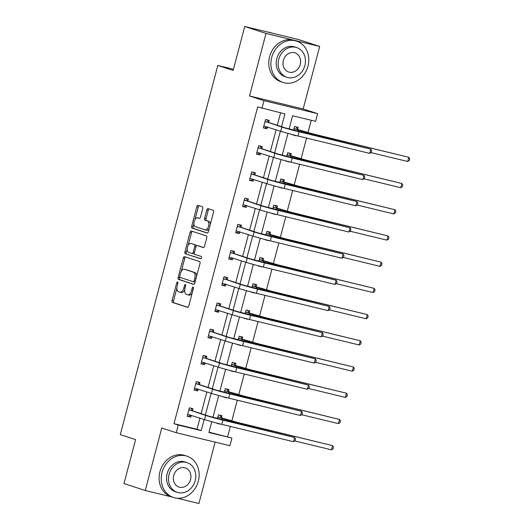 <?xml version="1.0" encoding="UTF-8"?>
<svg xmlns="http://www.w3.org/2000/svg" width="530" height="530" viewBox="0 0 530 530"><rect width="100%" height="100%" fill="white"/><g stroke="black" fill="none" stroke-linecap="round" stroke-linejoin="round"><path stroke-width="0.79" d="M177.583 282.013A1.192 0.616 -76.4 0 0 177.557 282.006A1.192 0.616 -76.4 0 0 176.695 282.98L172.065 300.503A1.709 0.875 -76.4 0 0 172.462 302.425L187.494 307.334A1.709 0.875 -76.4 0 0 187.527 307.347A1.709 0.875 -76.4 0 0 188.766 305.956L193.397 288.433A1.192 0.616 -76.4 0 0 193.119 287.088A1.192 0.616 -76.4 0 0 193.092 287.081A1.192 0.616 -76.4 0 0 192.224 288.055L191.628 290.321A5.466 2.802 -76.4 0 1 187.666 294.753A5.466 2.802 -76.4 0 1 187.56 294.726L186.308 294.316A5.466 2.802 -76.4 0 1 185.03 288.168L185.626 285.895A1.192 0.616 -76.4 0 0 185.348 284.55A1.192 0.616 -76.4 0 0 185.328 284.544A1.192 0.616 -76.4 0 0 184.46 285.518L183.857 287.783A5.466 2.802 -76.4 0 1 179.902 292.215A5.466 2.802 -76.4 0 1 179.796 292.189L178.537 291.778A5.466 2.802 -76.4 0 1 177.265 285.63L177.861 283.358A1.192 0.616 -76.4 0 0 177.583 282.013M319.676 46.448L266.02 33.45L249.504 95.957L303.16 108.955L319.676 46.448L298.41 39.498L244.747 26.5L233.14 70.444L217.823 65.435L120.284 434.607L135.601 439.608L123.987 483.552L145.26 490.502L171.481 496.855M177.206 498.24L198.922 503.5L215.134 442.139M244.747 26.5L266.02 33.45M202.725 208.661A1.709 0.875 -76.4 0 0 202.327 206.74L198.107 205.362A1.709 0.875 -76.4 0 0 198.074 205.348A1.709 0.875 -76.4 0 0 196.835 206.733L191.694 226.197A1.709 0.875 -76.4 0 0 192.092 228.119L207.124 233.028A1.709 0.875 -76.4 0 0 207.157 233.041A1.709 0.875 -76.4 0 0 208.396 231.656L213.537 212.192A1.709 0.875 -76.4 0 0 213.139 210.271L208.045 208.608A1.709 0.875 -76.4 0 0 208.012 208.595A1.709 0.875 -76.4 0 0 206.773 209.979L204.573 218.314A1.709 0.875 -76.4 0 0 204.971 220.235L207.502 221.056A4.565 2.345 -76.4 0 1 208.588 226.111A4.565 2.345 -76.4 0 1 205.256 229.907A4.565 2.345 -76.4 0 1 205.17 229.881L195.272 226.648A4.565 2.345 -76.4 0 1 194.179 221.6A4.565 2.345 -76.4 0 1 197.511 217.797A4.565 2.345 -76.4 0 1 197.604 217.823L199.253 218.367A1.709 0.875 -76.4 0 0 199.287 218.373A1.709 0.875 -76.4 0 0 200.525 216.989L202.725 208.661M209.019 432.162L231.921 438.072L229.901 445.717L176.238 432.718L161.776 427.995L145.26 490.502M176.238 432.718L178.259 425.073L201.248 430.638L204.189 419.508M281.556 126.683L284.935 113.897L257.693 106.941L174.006 423.682L178.259 425.073M261.946 108.325L263.966 100.68L317.629 113.678L315.608 121.33L292.62 115.759L289.108 129.042M249.504 95.957L263.966 100.68M184.553 256.652A1.709 0.875 -76.4 0 0 184.519 256.646A1.709 0.875 -76.4 0 0 183.281 258.031L178.14 277.495A1.709 0.875 -76.4 0 0 178.544 279.416L193.576 284.325A1.709 0.875 -76.4 0 0 193.609 284.338A1.709 0.875 -76.4 0 0 194.841 282.947L199.989 263.49A1.709 0.875 -76.4 0 0 199.585 261.562L184.553 256.652M187.183 249.107L186.368 252.194L184.917 251.843L190.058 232.385A1.709 0.875 -76.4 0 1 191.297 230.994A1.709 0.875 -76.4 0 1 191.33 231.007L206.362 235.916A1.709 0.875 -76.4 0 1 206.76 237.838L204.56 246.172A1.709 0.875 -76.4 0 1 203.328 247.556A1.709 0.875 -76.4 0 1 203.288 247.543L197.193 245.556A1.709 0.875 -76.4 0 0 197.16 245.542A1.709 0.875 -76.4 0 0 195.921 246.927L194.464 252.459A1.709 0.875 -76.4 0 0 194.861 254.38L201.208 256.454A1.192 0.616 -76.4 0 1 201.493 257.772A1.192 0.616 -76.4 0 1 200.625 258.766L200.598 258.759A1.192 0.616 -76.4 0 0 200.625 258.766M200.598 258.759L185.315 253.771A1.709 0.875 -76.4 0 1 184.917 251.843M233.458 69.225L217.823 65.435M285.511 160.809L289.049 162.001L285.478 160.934M286.657 156.463L287.644 152.726L291.268 153.601L290.771 155.489M271.658 213.239L275.202 214.431L271.625 213.365M272.804 208.893L273.791 205.15L277.422 206.031L276.918 207.912M257.805 265.662L261.35 266.855L257.772 265.788M258.951 261.316L259.938 257.573L263.569 258.454L263.065 260.343M243.952 318.093L247.497 319.285L243.919 318.219M245.098 313.747L246.092 310.004L249.716 310.878L249.219 312.766M230.099 370.516L233.644 371.709L230.066 370.642M231.252 366.17L232.239 362.427L235.863 363.308L235.366 365.197M216.247 422.947L219.791 424.139L216.214 423.072M217.399 418.601L218.386 414.858L222.01 415.732L221.513 417.62M227.668 436.68L230.378 426.425M231.815 420.972L237.301 400.21M238.738 394.757L244.224 373.994M245.668 368.549L251.154 347.786M252.591 342.334L258.077 321.571M259.521 316.118L265.007 295.356M266.444 289.91L271.93 269.141M273.367 263.695L278.86 242.932M280.297 237.48L285.783 216.717M287.22 211.265L292.706 190.502M294.15 185.056L299.635 164.293M301.073 158.841L306.559 138.078M307.996 132.626L311.262 120.277M223.176 396.731L226.721 397.924L223.143 396.857M224.323 392.385L225.31 388.642L228.94 389.524L228.437 391.405M237.029 344.301L240.567 345.494L236.996 344.427M238.175 339.955L239.162 336.219L242.793 337.093L242.29 338.981M250.882 291.878L254.42 293.07L250.842 292.003M252.028 287.532L253.015 283.788L256.639 284.67L256.142 286.558M264.728 239.454L268.273 240.64L264.695 239.58M265.881 235.108L266.868 231.365L270.492 232.239L269.995 234.127M278.581 187.024L282.126 188.216L278.548 187.15M279.727 182.678L280.721 178.935L284.345 179.816L283.848 181.704M292.434 134.6L295.978 135.793L292.401 134.726M293.58 130.254L294.574 126.511L298.198 127.385L297.701 129.274M303.16 108.955L317.629 113.678M211.775 421.748L208.933 432.5L231.921 438.072M287.962 133.401L282.185 155.257M281.032 159.609L275.255 181.472M274.109 185.825L268.332 207.68M267.18 212.04L261.409 233.896M260.256 238.248L254.48 260.111M253.333 264.463L247.556 286.326M246.404 290.678L240.627 312.534M239.481 316.894L233.703 338.75M232.551 343.102L226.78 364.965M225.628 369.317L219.851 391.173M218.698 395.532L212.927 417.388M205.368 415.03L211.112 393.3M212.298 388.815L218.042 367.085M219.221 362.6L224.965 340.869M226.151 336.391L231.888 314.654M233.074 310.176L238.818 288.446M240.004 283.961L245.741 262.231M246.927 257.746L252.671 236.016M253.85 231.537L259.594 209.807M260.78 205.322L266.517 183.592M267.703 179.107L273.447 157.377M274.633 152.898L280.37 131.162M174.006 423.682L196.994 429.247L199.936 418.124M201.115 413.639L206.859 391.908M208.045 387.423L213.782 365.693M214.968 361.215L220.712 339.478M221.898 335L227.635 313.27M228.821 308.785L234.565 287.055M235.744 282.57L241.488 260.839M242.674 256.361L248.411 234.631M249.597 230.146L255.341 208.416M256.527 203.931L262.264 182.201M263.45 177.716L269.194 155.986M270.373 151.507L276.117 129.777M277.303 125.292L280.589 112.844M196.994 429.247L201.248 430.638M267.451 126.942L266.974 128.763L263.344 127.882L265.563 119.482L269.194 120.363L268.69 122.251M260.528 153.157L260.044 154.979L256.421 154.097L258.64 145.697L262.264 146.572L261.767 148.46M253.598 179.372L253.121 181.187L249.498 180.313L251.717 171.912L255.341 172.787L254.844 174.675M246.675 205.587L246.192 207.402L242.568 206.521L244.787 198.121L248.411 199.002L247.914 200.89M239.752 231.795L239.269 233.617L235.645 232.736L237.864 224.336L241.488 225.217L240.991 227.105M232.822 258.011L232.345 259.832L228.715 258.951L230.934 250.551L234.565 251.425L234.061 253.314M225.899 284.226L225.416 286.041L221.792 285.166L224.011 276.759L227.635 277.64L227.138 279.529M218.969 310.434L218.493 312.256L214.862 311.375L217.088 302.974L220.712 303.856L220.215 305.744M212.046 336.649L211.563 338.471L207.939 337.59L210.158 329.19L213.782 330.071L213.285 331.952M205.117 362.865L204.64 364.68L201.016 363.805L203.235 355.405L206.859 356.279L206.362 358.167M198.194 389.08L197.716 390.895L194.086 390.02L196.305 381.613L199.936 382.494L199.432 384.382M191.27 415.288L190.787 417.11L187.163 416.229L189.382 407.828L193.006 408.709L192.509 410.598M190.787 417.11L187.209 416.043M197.716 390.895L194.139 389.828M204.64 364.68L201.062 363.613M211.563 338.471L207.992 337.405M218.493 312.256L214.915 311.19M225.416 286.041L221.838 284.974M232.345 259.832L228.768 258.766M239.269 233.617L235.691 232.551M246.192 207.402L242.621 206.336M253.121 181.187L249.544 180.12M260.044 154.979L256.467 153.912M266.974 128.763L263.397 127.697M181.24 292.54A5.466 2.802 -76.4 0 0 181.353 292.567A5.466 2.802 -76.4 0 0 184.738 289.744M189.011 295.077A5.466 2.802 -76.4 0 0 189.117 295.104A5.466 2.802 -76.4 0 0 192.238 292.825M176.921 287.942L173.515 300.854A1.709 0.875 -76.4 0 0 173.913 302.776L187.825 307.32M179.789 277.091L179.59 277.846A1.709 0.875 -76.4 0 0 179.988 279.767L193.907 284.312M185.672 257.017A1.709 0.875 -76.4 0 0 184.731 258.382L181.26 271.519M179.789 276.064A1.192 0.616 -76.4 0 0 180.067 277.409L193.264 281.715A1.192 0.616 -76.4 0 0 193.291 281.721A1.192 0.616 -76.4 0 0 194.152 280.754L194.788 278.363A5.466 2.802 -76.4 0 0 193.51 272.208L184.486 269.267A5.466 2.802 -76.4 0 0 184.38 269.233A5.466 2.802 -76.4 0 0 180.419 273.672L179.789 276.064M193.311 281.728L194.715 282.066A1.192 0.616 -76.4 0 0 194.735 282.073A1.192 0.616 -76.4 0 0 195.1 281.973M196.577 276.395A5.466 2.802 -76.4 0 0 194.96 272.559L193.51 272.208M185.719 269.565A5.466 2.802 -76.4 0 1 185.831 269.584A5.466 2.802 -76.4 0 1 185.937 269.618L194.96 272.559M188.17 245.37L191.509 232.736L190.058 232.385M192.45 231.371A1.709 0.875 -76.4 0 0 191.509 232.736M203.626 247.53L198.644 245.907A1.709 0.875 -76.4 0 0 198.611 245.894A1.709 0.875 -76.4 0 0 198.578 245.887M200.883 258.733L185.315 253.771M190.866 243.489A4.565 2.345 -76.4 0 0 190.78 243.462A4.565 2.345 -76.4 0 0 187.448 247.258A4.565 2.345 -76.4 0 0 188.534 252.313L192.026 253.453A1.709 0.875 -76.4 0 0 192.059 253.459A1.709 0.875 -76.4 0 0 193.298 252.075L194.755 246.549A1.709 0.875 -76.4 0 0 194.358 244.628L192.317 243.84A4.565 2.345 -76.4 0 0 192.231 243.813A4.565 2.345 -76.4 0 0 192.138 243.793M192.092 253.466L193.477 253.804A1.709 0.875 -76.4 0 0 193.51 253.81A1.709 0.875 -76.4 0 0 194.358 253.3M196.312 246.052A1.709 0.875 -76.4 0 0 195.808 244.979L194.358 244.628M192.317 243.84L195.808 244.979M186.368 252.194A1.709 0.875 -76.4 0 0 186.765 254.122M198.869 218.135A4.565 2.345 -76.4 0 1 198.962 218.155A4.565 2.345 -76.4 0 1 199.055 218.174L199.585 218.353M205.348 229.927L206.62 230.232A4.565 2.345 -76.4 0 0 206.707 230.258A4.565 2.345 -76.4 0 0 209.231 228.503M210.304 224.435A4.565 2.345 -76.4 0 0 208.952 221.407L207.502 221.056M209.165 208.972A1.709 0.875 -76.4 0 0 208.224 210.331L206.024 218.665A1.709 0.875 -76.4 0 0 206.422 220.586L208.952 221.407M193.92 223.62L193.145 226.548A1.709 0.875 -76.4 0 0 193.543 228.47L207.462 233.014M199.227 205.726A1.709 0.875 -76.4 0 0 198.286 207.084L194.994 219.559M219.817 415.202L221.726 417.925L237.023 422.304L332.615 445.644L239.149 423A13.045 0.451 -165.2 0 1 221.891 418.283L217.89 416.746M331.508 449.844L332.615 445.644L333.529 447.154L333.085 448.837L331.508 449.844L294.733 440.94M221.726 417.925L218.102 417.044M187.66 414.341L204.54 419.627L205.647 415.427L188.885 409.716M191.184 415.262L188.422 416.335M190.813 408.173L192.721 410.896L209.27 416.302L294.62 437.515L222.905 420.144A13.045 0.451 -165.2 0 1 205.647 415.427M293.507 441.715L294.62 437.515L295.535 439.025L295.091 440.708L293.507 441.715L221.798 424.344A13.045 0.451 -165.2 0 1 204.54 419.627M192.721 410.896L189.091 410.015M162.067 472.435A21.737 18.636 108.1 0 0 173.442 497.491A21.737 18.636 108.1 0 0 198.319 481.22A21.737 18.636 108.1 0 0 186.944 456.164A21.737 18.636 108.1 0 0 162.067 472.435M186.944 456.164L184.818 455.469A21.737 18.636 108.1 0 0 159.934 471.74A21.737 18.636 108.1 0 0 171.316 496.796L173.442 497.491M177.292 492.343L175.331 491.708A15.648 13.422 -71.9 0 1 167.142 473.668A15.648 13.422 -71.9 0 1 185.049 461.955L187.01 462.591A15.648 13.422 108.1 0 0 169.096 474.304A15.648 13.422 108.1 0 0 177.292 492.343A15.648 13.422 108.1 0 0 195.199 480.63A15.648 13.422 108.1 0 0 187.01 462.591M190.561 479.504A10.083 8.646 108.1 0 0 185.281 467.884A10.083 8.646 108.1 0 0 173.741 475.43A10.083 8.646 108.1 0 0 179.014 487.057A10.083 8.646 108.1 0 0 190.561 479.504M271.724 57.392A21.737 18.636 108.1 0 0 283.099 82.448A21.737 18.636 108.1 0 0 307.976 66.177A21.737 18.636 108.1 0 0 296.601 41.121A21.737 18.636 108.1 0 0 271.724 57.392M296.601 41.121L294.475 40.426A21.737 18.636 108.1 0 0 269.598 56.697A21.737 18.636 108.1 0 0 280.973 81.752L283.099 82.448M286.949 77.3L284.994 76.664A15.648 13.422 -71.9 0 1 276.799 58.625A15.648 13.422 -71.9 0 1 294.713 46.912L296.668 47.548A15.648 13.422 108.1 0 0 278.753 59.261A15.648 13.422 108.1 0 0 286.949 77.3A15.648 13.422 108.1 0 0 304.863 65.587A15.648 13.422 108.1 0 0 296.668 47.548M300.219 64.461A10.083 8.646 108.1 0 0 294.938 52.841A10.083 8.646 108.1 0 0 283.398 60.387A10.083 8.646 108.1 0 0 288.678 72.014A10.083 8.646 108.1 0 0 300.219 64.461M272.188 33.145L270.909 32.727A21.737 18.636 108.1 0 0 267.517 32.019M226.741 388.987L228.649 391.71L243.946 396.095L339.544 419.435L246.072 396.791A13.045 0.451 -165.2 0 1 228.814 392.067L224.813 390.531M338.431 423.636L339.544 419.435L340.459 420.939L340.015 422.622L338.431 423.636L301.656 414.725M228.649 391.71L225.025 390.829M233.67 362.778L235.578 365.495L250.875 369.88L346.468 393.22L253.002 370.576A13.045 0.451 -165.2 0 1 235.744 365.852L231.743 364.315M345.361 397.421L346.468 393.22L347.382 394.731L346.938 396.407L345.361 397.421L308.579 388.51M235.578 365.495L231.948 364.62M194.59 388.132L211.463 393.412L212.576 389.212L195.808 383.501M198.107 389.046L195.345 390.12M197.736 381.964L199.644 384.681L216.2 390.087L301.543 411.307L229.834 393.929A13.045 0.451 -165.2 0 1 212.576 389.212M300.437 415.507L301.543 411.307L302.458 412.81L302.014 414.493L300.437 415.507L228.721 398.129A13.045 0.451 -165.2 0 1 211.463 393.412M199.644 384.681L196.02 383.806M201.513 361.917L218.386 367.197L219.499 362.997L202.732 357.293M205.031 362.838L202.274 363.911M204.66 355.749L206.574 358.466L223.123 363.878L308.473 385.091L236.758 367.714A13.045 0.451 -165.2 0 1 219.499 362.997M307.36 389.292L308.473 385.091L309.387 386.602L308.944 388.278L307.36 389.292L235.645 371.921A13.045 0.451 -165.2 0 1 218.386 367.197M206.574 358.466L202.944 357.591M240.594 336.563L242.501 339.279L257.799 343.665L353.397 367.005L259.925 344.361A13.045 0.451 -165.2 0 1 242.667 339.644L238.666 338.1M352.284 371.205L353.397 367.005L354.312 368.516L353.868 370.192L352.284 371.205L315.509 362.295M242.501 339.279L238.878 338.405M208.436 335.702L225.316 340.982L226.423 336.782L209.661 331.078M211.96 336.623L209.198 337.696M211.589 329.534L213.497 332.257L230.053 337.663L315.396 358.876L243.681 341.505A13.045 0.451 -165.2 0 1 226.423 336.782M314.29 363.076L315.396 358.876L316.311 360.387L315.867 362.069L314.29 363.076L242.574 345.706A13.045 0.451 -165.2 0 1 225.316 340.982M213.497 332.257L209.873 331.376M247.517 310.348L249.425 313.071L264.722 317.457L360.32 340.79L266.848 318.146A13.045 0.451 -165.2 0 1 249.59 313.429L245.589 311.892M359.208 344.99L360.32 340.79L361.235 342.3L360.791 343.983L359.208 344.99L322.432 336.086M249.425 313.071L245.801 312.19M215.365 309.487L232.239 314.774L233.352 310.573L216.584 304.863M218.883 310.408L216.127 311.481M218.512 303.319L220.42 306.042L236.976 311.448L322.326 332.668L250.61 315.29A13.045 0.451 -165.2 0 1 233.352 310.573M321.213 336.868L322.326 332.668L323.24 334.172L322.796 335.854L321.213 336.868L249.498 319.491A13.045 0.451 -165.2 0 1 232.239 314.774M220.42 306.042L216.797 305.161M254.446 284.133L256.354 286.856L271.651 291.242L367.244 314.581L273.778 291.937A13.045 0.451 -165.2 0 1 256.52 287.214L252.519 285.677M366.137 318.782L367.244 314.581L368.158 316.085L367.714 317.768L366.137 318.782L329.362 309.871M256.354 286.856L252.731 285.975M222.289 283.278L239.169 288.558L240.275 284.358L223.514 278.647M225.813 284.193L223.05 285.272M225.442 277.11L227.35 279.827L243.899 285.239L329.249 306.453L257.534 289.075A13.045 0.451 -165.2 0 1 240.275 284.358M328.143 310.653L329.249 306.453L330.163 307.963L329.72 309.639L328.143 310.653L256.427 293.276A13.045 0.451 -165.2 0 1 239.169 288.558M227.35 279.827L223.726 278.952M261.369 257.924L263.277 260.641L278.575 265.026L374.173 288.366L280.701 265.722A13.045 0.451 -165.2 0 1 263.443 261.005L259.442 259.462M373.06 292.567L374.173 288.366L375.088 289.877L374.644 291.553L373.06 292.567L336.285 283.656M263.277 260.641L259.654 259.766M229.218 257.063L246.092 262.343L247.205 258.143L230.437 252.439M232.736 257.984L229.98 259.057M232.365 250.895L234.273 253.618L250.829 259.024L336.172 280.238L264.463 262.867A13.045 0.451 -165.2 0 1 247.205 258.143M335.066 284.438L336.172 280.238L337.087 281.748L336.643 283.424L335.066 284.438L263.35 267.067A13.045 0.451 -165.2 0 1 246.092 262.343M234.273 253.618L230.649 252.737M268.299 231.709L270.207 234.426L285.504 238.811L381.096 262.151L287.631 239.507A13.045 0.451 -165.2 0 1 270.373 234.79L266.371 233.253M379.99 266.351L381.096 262.151L382.011 263.662L381.567 265.344L379.99 266.351L343.215 257.441M270.207 234.426L266.577 233.551M236.141 230.848L253.015 236.135L254.128 231.928L237.367 226.224M239.666 231.769L236.903 232.842M239.295 224.68L241.203 227.403L257.752 232.809L343.102 254.022L271.386 236.652A13.045 0.451 -165.2 0 1 254.128 231.928M341.989 258.223L343.102 254.022L344.016 255.533L343.572 257.216L341.989 258.223L270.273 240.852A13.045 0.451 -165.2 0 1 253.015 236.135M241.203 227.403L237.573 226.522M275.222 205.494L277.13 208.217L292.427 212.603L388.026 235.943L294.554 213.298A13.045 0.451 -165.2 0 1 277.296 208.575L273.294 207.038M386.913 240.143L388.026 235.943L388.94 237.447L388.497 239.129L386.913 240.143L350.138 231.232M277.13 208.217L273.506 207.336M243.065 204.64L259.945 209.92L261.052 205.719L244.29 200.009M246.589 205.554L243.827 206.627M246.218 198.472L248.126 201.188L264.682 206.594L350.025 227.814L278.31 210.436A13.045 0.451 -165.2 0 1 261.052 205.719M348.919 232.014L350.025 227.814L350.94 229.318L350.496 231L348.919 232.014L277.203 214.637A13.045 0.451 -165.2 0 1 259.945 209.92M248.126 201.188L244.502 200.314M282.145 179.286L284.06 182.002L299.351 186.388L394.949 209.728L301.484 187.083A13.045 0.451 -165.2 0 1 284.226 182.36L280.218 180.823M393.836 213.928L394.949 209.728L395.864 211.238L395.42 212.914L393.836 213.928L357.061 205.017M284.06 182.002L280.43 181.121M249.994 178.424L266.868 183.705L267.981 179.504L251.213 173.794M253.512 179.345L250.756 180.419M253.141 172.257L255.049 174.973L271.605 180.385L356.955 201.599L285.239 184.221A13.045 0.451 -165.2 0 1 267.981 179.504M355.842 205.799L356.955 201.599L357.869 203.109L357.425 204.785L355.842 205.799L284.126 188.428A13.045 0.451 -165.2 0 1 266.868 183.705M255.049 174.973L251.425 174.098M289.075 153.071L290.983 155.787L306.28 160.173L401.873 183.512L308.407 160.868A13.045 0.451 -165.2 0 1 291.149 156.151L287.147 154.608M400.766 187.713L401.873 183.512L402.787 185.023L402.343 186.699L400.766 187.713L363.991 178.802M290.983 155.787L287.359 154.912M256.918 152.209L273.798 157.489L274.904 153.289L258.143 147.585M260.442 153.13L257.679 154.203M260.071 146.041L261.979 148.764L278.535 154.17L363.878 175.384L292.162 158.013A13.045 0.451 -165.2 0 1 274.904 153.289M362.772 179.584L363.878 175.384L364.792 176.894L364.349 178.577L362.772 179.584L291.056 162.213A13.045 0.451 -165.2 0 1 273.798 157.489M261.979 148.764L258.355 147.883M295.998 126.855L297.906 129.578L313.203 133.957L408.802 157.297L315.33 134.653A13.045 0.451 -165.2 0 1 298.072 129.936L294.07 128.399M407.689 161.498L408.802 157.297L409.716 158.808L409.273 160.491L407.689 161.498L370.914 152.594M297.906 129.578L294.282 128.697M263.847 125.994L280.721 131.281L281.834 127.081L265.066 121.37M267.365 126.915L264.609 127.988M266.994 119.826L268.902 122.549L285.458 127.955L370.808 149.168L299.092 131.798A13.045 0.451 -165.2 0 1 281.834 127.081M369.695 153.375L370.808 149.168L371.722 150.679L371.272 152.362L369.695 153.375L297.979 135.998A13.045 0.451 -165.2 0 1 280.721 131.281M268.902 122.549L265.278 121.668M177.881 283.265L176.695 282.98M193.417 288.34L192.224 288.055M185.652 285.802L184.46 285.518M185.056 288.075L183.857 287.783M192.821 290.606L191.628 290.321M173.913 302.776L172.462 302.425M173.515 300.854L172.065 300.503M179.988 279.767L178.544 279.416M179.59 277.846L178.14 277.495M184.731 258.382L183.281 258.031M195.345 281.046L194.152 280.754M195.981 278.654L194.788 278.363M185.937 269.618L184.486 269.267M198.644 245.907L197.193 245.556M194.49 252.366L193.298 252.075M195.948 246.841L194.755 246.549M199.055 218.174L197.604 217.823M206.422 220.586L204.971 220.235M206.024 218.665L204.573 218.314M208.224 210.331L206.773 209.979M193.543 228.47L192.092 228.119M193.145 226.548L191.694 226.197M198.286 207.084L196.835 206.733M221.533 419.634L221.891 418.283M238.924 423.848L239.149 423M221.798 424.344L222.905 420.144M228.456 393.419L228.814 392.067M245.854 397.632L246.072 396.791M235.386 367.204L235.744 365.852M252.777 371.417L253.002 370.576M228.721 398.129L229.834 393.929M235.645 371.921L236.758 367.714M242.309 340.989L242.667 339.644M259.7 345.202L259.925 344.361M242.574 345.706L243.681 341.505M249.239 314.78L249.59 313.429M266.63 318.994L266.848 318.146M249.498 319.491L250.61 315.29M256.162 288.565L256.52 287.214M273.553 292.779L273.778 291.937M256.427 293.276L257.534 289.075M263.085 262.35L263.443 261.005M280.483 266.563L280.701 265.722M263.35 267.067L264.463 262.867M270.015 236.141L270.373 234.79M287.406 240.355L287.631 239.507M270.273 240.852L271.386 236.652M276.938 209.926L277.296 208.575M294.329 214.14L294.554 213.298M277.203 214.637L278.31 210.436M283.868 183.711L284.226 182.36M301.259 187.925L301.484 187.083M284.126 188.428L285.239 184.221M290.791 157.496L291.149 156.151M308.182 161.71L308.407 160.868M291.056 162.213L292.162 158.013M297.721 131.288L298.072 129.936M315.111 135.501L315.33 134.653M297.979 135.998L299.092 131.798M181.353 292.567L179.902 292.215M189.117 295.104L187.666 294.753M194.735 282.073L193.291 281.721M185.831 269.584L184.38 269.233M198.611 245.894L197.16 245.542M192.231 243.813L190.78 243.462M193.51 253.81L192.059 253.459M198.962 218.155L197.511 217.797M206.707 230.258L205.256 229.907"/></g></svg>
